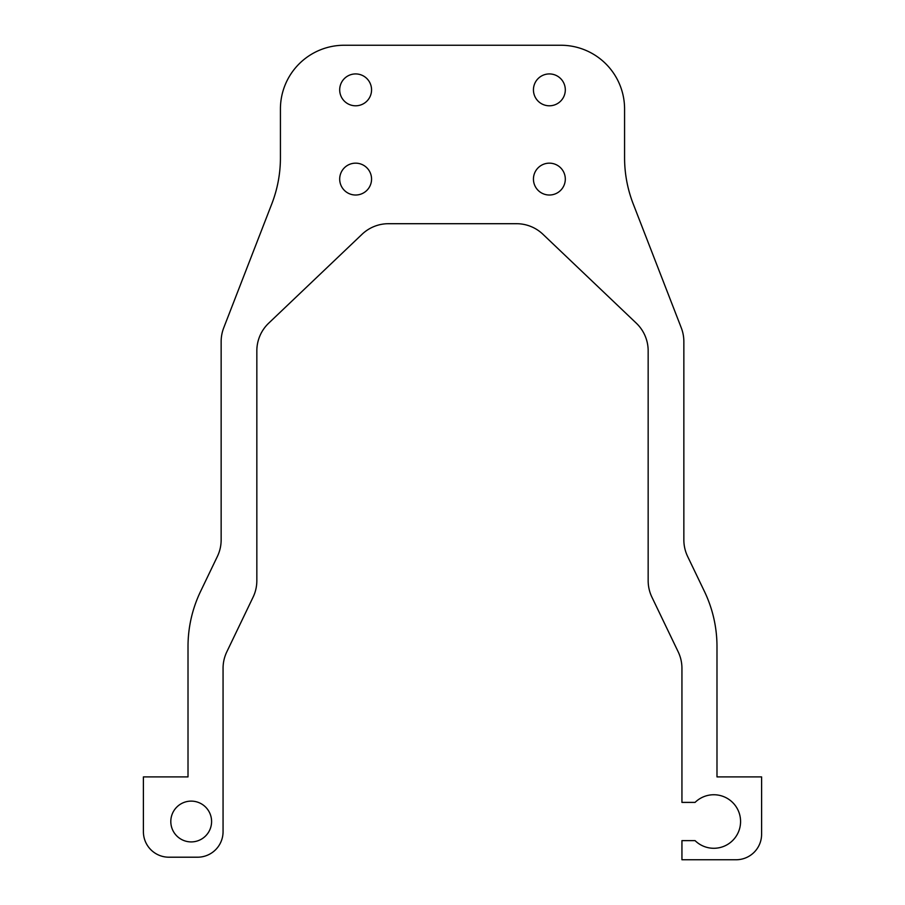 <?xml version="1.0" encoding="UTF-8"?>
<svg xmlns="http://www.w3.org/2000/svg" width="905" height="905" viewBox="0 0 905 905"><rect width="100%" height="100%" fill="white"/><g stroke="black" fill="none" stroke-linecap="round" stroke-linejoin="round"><path stroke-width="1.36" d="M170.807 821.514A20.396 20.396 0 0 0 191.193 841.91A20.396 20.396 0 0 0 211.589 821.514A20.396 20.396 0 0 0 191.193 801.117A20.396 20.396 0 0 0 170.807 821.514M533.441 89.867A15.928 15.928 0 0 0 549.369 105.794A15.928 15.928 0 0 0 565.308 89.867A15.928 15.928 0 0 0 549.369 73.927A15.928 15.928 0 0 0 533.441 89.867M339.692 179.088A15.928 15.928 0 0 0 355.631 195.016A15.928 15.928 0 0 0 371.559 179.088A15.928 15.928 0 0 0 355.631 163.16A15.928 15.928 0 0 0 339.692 179.088M339.692 89.867A15.928 15.928 0 0 0 355.631 105.794A15.928 15.928 0 0 0 371.559 89.867A15.928 15.928 0 0 0 355.631 73.927A15.928 15.928 0 0 0 339.692 89.867M188.014 776.897L188.014 646.6A127.469 127.469 0 0 1 200.582 591.395L217.37 556.462A38.236 38.236 0 0 0 221.148 539.9L221.148 341.626A38.236 38.236 0 0 1 223.739 327.791L271.794 203.874A127.469 127.469 0 0 0 280.426 157.787L280.426 108.985A63.735 63.735 0 0 1 344.16 45.25L560.84 45.25A63.735 63.735 0 0 1 624.574 108.985L624.574 157.787A127.469 127.469 0 0 0 633.206 203.874L681.261 327.791A38.236 38.236 0 0 1 683.852 341.626L683.852 539.9A38.236 38.236 0 0 0 687.63 556.462L704.418 591.395A127.469 127.469 0 0 1 716.986 646.6L716.986 776.897L761.603 776.897L761.603 834.252A25.498 25.498 0 0 1 736.104 859.75L681.94 859.75L681.94 840.632L695.074 840.632A26.765 26.765 0 0 0 740.573 821.514A26.765 26.765 0 0 0 695.074 802.396L681.94 802.396L681.94 668.342A38.236 38.236 0 0 0 678.162 651.781L651.928 597.187A38.236 38.236 0 0 1 648.161 580.625L648.161 350.857A38.236 38.236 0 0 0 636.294 323.164L542.91 234.248A38.236 38.236 0 0 0 516.54 223.705L388.46 223.705A38.236 38.236 0 0 0 362.091 234.248L268.706 323.164A38.236 38.236 0 0 0 256.839 350.857L256.839 580.625A38.236 38.236 0 0 1 253.072 597.187L226.838 651.781A38.236 38.236 0 0 0 223.06 668.342L223.06 831.706A25.498 25.498 0 0 1 197.573 857.205L168.896 857.205A25.498 25.498 0 0 1 143.397 831.706L143.397 776.897L188.014 776.897M533.441 179.088A15.928 15.928 0 0 0 549.369 195.016A15.928 15.928 0 0 0 565.308 179.088A15.928 15.928 0 0 0 549.369 163.16A15.928 15.928 0 0 0 533.441 179.088"/></g></svg>
